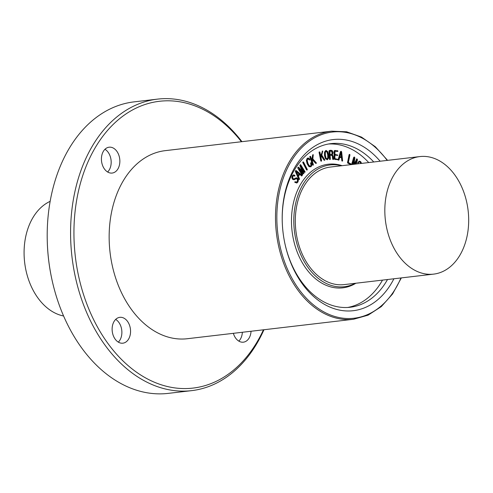 <?xml version="1.0" encoding="UTF-8"?>
<svg xmlns="http://www.w3.org/2000/svg" width="493" height="493" viewBox="0 0 493 493"><rect width="100%" height="100%" fill="white"/><g stroke="black" fill="none" stroke-linecap="round" stroke-linejoin="round"><path stroke-width="0.74" d="M361.116 163.46L360.401 162.16L359.187 161.944L358.171 163.121L358.066 162.567L359.385 161.137L360.623 161.599L361.615 163.399M360.777 163.497L360.069 162.203L358.855 161.987M359.526 161.809L359.187 161.944M358.004 163.214L357.69 162.943L358.023 162.906M357.69 162.943L359.095 161.174M359.385 161.137L359.07 161.174L359.385 161.137M351.91 164.539L354.239 157.094L354.886 157.846L353.962 164.298M351.577 164.576L353.678 157.44L354.547 157.119M354.239 164.261L356.975 158.863L357.505 159.763L356.248 164.027M353.98 164.144L356.71 159.079M356.377 159.116L356.975 158.863M355.669 164.095L356.79 160.287L354.929 164.181M355.336 164.138L355.952 162.043M353.413 164.36L354.233 158.555L352.489 164.471M353.074 164.397L353.598 160.7M349.414 154.716L349.759 154.445L349.931 154.987L348.372 162.474L350.973 163.935L351.071 164.57L347.867 162.715L349.414 154.716L349.081 154.753L349.759 154.445M351.071 164.57L347.922 163.232L347.534 162.752L347.867 162.715M347.534 162.752L349.081 154.753M330.063 154.543L329.934 151.08L331.388 150.944L332.177 151.505L332.331 153.958L331.61 154.525L330.063 154.543M331.278 154.568L331.999 154.001L331.844 151.542L330.045 150.994M331.844 151.542L332.177 151.505M331.999 154.001L332.331 153.958M331.117 150.279L332.337 150.753L333.071 152.67L332.393 154.802L333.286 156.509L333.453 159.442L333.077 159.221L332.738 156.281L331.863 155.196L330.107 155.215L330.347 159.073L330.107 159.492L329.811 159.079L329.336 151.548L329.497 150.593L331.117 150.279M333.453 159.442L332.904 159.479L333.077 159.221M332.744 159.264L332.529 158.173L332.861 158.136M332.529 158.173L332.424 156.829L332.763 156.792M332.424 156.829L332.738 156.281M332.405 156.318L331.53 155.24L330.107 155.252M330.279 159.381L329.478 159.116L329.004 151.591L329.158 150.636L330.236 150.285M296.287 171.428L299.337 173.93L298.123 175.681L296.287 171.428M298.006 175.409L299.004 173.967L296.496 171.915M299.004 173.967L299.337 173.93M295.745 171.521L295.769 170.72L296.342 170.658L301.895 175.218L302.006 175.736L299.775 174.3L298.394 176.297L299.516 178.891L299.239 179.464L295.745 171.521L295.412 171.558L295.436 170.757L296.342 170.658M295.436 170.757L296.01 170.695L295.436 170.757M301.864 175.902L299.639 174.504M299.436 179.44L298.906 179.501L299.06 179.181M298.727 179.218L295.412 171.558M293.871 179.076L296.453 177.794L297.673 178.392L298.339 180.253L297.975 181.966L296.811 183.045L295.289 182.435L295.319 181.744L296.724 182.324L297.581 181.541L297.846 180.395L297.396 179.008L296.503 178.546L294.001 179.785L292.817 179.212L292.139 177.554L292.614 175.748L293.742 174.898L294.832 175.311L294.956 175.909L293.674 175.668L292.953 176.278L292.651 177.418L293.008 178.497L293.964 179.07M294.001 179.785L292.478 179.255L291.807 177.591L292.281 175.785L293.705 174.904M293.723 174.898L293.409 174.935M294.796 176.075L293.341 175.711M293.538 179.113L296.25 177.819M296.811 183.045L295.289 182.435M294.95 182.478L295.165 181.892M294.832 181.929L295.56 181.843M294.987 181.788L295.325 181.744M296.385 182.361L297.846 180.395M297.513 180.432L297.063 179.045L296.17 178.589M298.222 168.199L298.234 167.374L298.82 167.312L303.109 172.31L300.262 165.617L300.687 164.724L305.124 171.897L304.68 172.039L301.069 166.129L303.916 172.833L303.848 173.53L303.355 173.499L299.041 168.507L302.653 174.417L302.474 175.009L297.889 168.242L298.234 167.374M297.895 167.417L298.82 167.312M298.173 167.219L298.487 167.355L298.173 167.219M302.419 171.496L299.929 165.654L300.262 165.617M299.929 165.654L300.225 165.167M299.886 165.21L300.687 164.724M305.05 172.119L304.347 172.075L301.882 168.045M303.848 173.53L303.022 173.536L299.935 169.962M303.515 173.567L303.022 173.536L303.515 173.567M302.653 174.935L301.95 174.892L297.889 168.242M303.158 162.591L303.183 162.018L303.571 162.154L307.275 169.395L307.231 169.943L306.843 169.808L303.158 162.591L302.825 162.635L303.078 162.259M302.745 162.296L303.374 161.963M307.231 169.943L306.51 169.845L302.825 162.635M310.941 166.776L309.37 166.671L307.472 163.775L306.695 160.361L307.496 158.345L308.84 158.161L309.857 159.344L309.77 159.837L308.569 158.857L307.798 158.906L307.207 160.428L307.928 163.417L309.37 165.796L310.75 166.135L311.28 165.038L310.904 162.986L311.243 162.758L311.798 165.408L310.941 166.776L309.037 166.714L307.139 163.812L306.356 160.404L307.164 158.389L308.033 158.068M309.77 159.837L309.08 159.837L308.236 158.894L308.569 158.857L307.798 158.906M309.438 159.88L309.08 159.837L309.438 159.88M308.236 158.894L307.466 158.943M310.374 166.289L311.28 165.038M310.947 165.081L310.615 163.349L310.947 163.312M310.615 163.349L310.904 162.986M310.572 163.023L311.243 162.758M310.165 156.836L310.294 156.367L310.645 156.558L312.069 160.706L313.258 154.703L312.845 158.919L316.407 162.98L316.007 163.306L312.722 159.701L312.408 161.698L313.375 164.52L313.08 165.1L310.165 156.836L309.832 156.879L310.146 156.534M309.807 156.577L310.485 156.349M311.841 160.052L312.642 155.03L312.975 154.993M312.642 155.03L313.258 154.703M316.204 163.386L315.674 163.349L312.667 160.046M313.283 165.106L312.562 164.865L309.832 156.879M319.409 152.349L319.6 151.93L319.926 152.201L320.795 156.595L322.779 151.098L321.806 155.067L324.825 159.929L324.382 160.145L321.578 155.788L320.998 157.637L321.59 160.626L321.22 161.106L319.409 152.349L319.076 152.386L319.433 152.054M319.094 152.09L319.791 151.961M320.672 155.967L322.459 151.302M322.126 151.339L322.779 151.098M324.739 160.17L324.382 160.145M324.049 160.182L321.461 156.164M321.424 161.162L320.746 160.829L319.076 152.386M326.902 159.165L327.765 157.803L327.734 154.975L327.044 152.22L327.377 152.183L328.073 154.931L328.098 157.766L327.223 159.128L326.039 158.062L325.355 155.32L325.312 152.479L326.2 151.111L327.377 152.183M327.765 157.803L328.098 157.766M327.044 152.22L325.867 151.154M326.113 150.445L327.734 151.659L328.628 154.857L328.578 158.167L327.327 159.806L325.707 158.58L324.825 155.394L324.862 152.072L325.836 150.476M327.327 159.806L325.374 158.617L324.486 155.437L324.53 152.109L325.811 150.476M337.73 150.759L337.73 151.425L335.006 151.24L334.907 154.395L337.828 155.079L337.569 155.387L334.907 155.061L334.895 158.179L335.24 158.734L337.988 159.399L335.215 159.399L334.544 159.036L334.359 158.124L334.618 150.692L337.73 150.759M337.927 151.345L335.067 151.178M337.76 155.307L334.907 155.141M337.915 159.621L334.876 159.436L334.544 159.036M334.211 159.079L334.044 151.758L334.285 150.729L335.357 150.464M341.168 152.275L341.741 157.064L339.936 156.601L341.168 152.275M341.39 156.971L340.928 153.113M338.839 160.071L338.303 160.108L338.204 159.541L340.423 151.745L341.236 151.314L341.649 151.936L342.635 160.928L342.167 160.712L341.815 157.754L339.757 157.23L339.005 159.868L338.494 159.855L340.755 151.708L341.236 151.314M340.903 151.357L340.423 151.745L340.996 151.345M342.635 160.928L341.939 161.008L342.167 160.712M341.834 160.749L341.483 157.797L341.815 157.754M341.483 157.797L339.726 157.347M338.161 159.898L338.494 159.855M338.204 159.541L338.537 159.504M328.498 144.005A82.368 57.971 -96.7 0 1 368.739 162.567M382.506 280.11A82.368 57.971 -96.7 0 1 347.645 307.472M355.909 283.228A62.229 43.797 -96.7 0 1 339.467 288.041A62.229 43.797 -96.7 0 1 291.492 219.028A62.229 43.797 -96.7 0 1 342.142 165.679M242.359 332.27A13.021 9.164 -96.7 0 1 238.828 341.119M251.042 331.253A13.021 9.164 -96.7 0 1 243.357 342.179A13.021 9.164 -96.7 0 1 233.355 333.323M115.67 319.402A13.021 9.164 -96.7 0 1 121.759 330.211A13.021 9.164 -96.7 0 1 118.332 342.13M120.526 317.289A13.021 9.164 -96.7 0 1 130.491 329.688A13.021 9.164 -96.7 0 1 122.856 343.19A13.021 9.164 -96.7 0 1 112.244 331.327A13.021 9.164 -96.7 0 1 119.83 317.332A13.021 9.164 -96.7 0 1 120.526 317.289M104.966 149.274A13.021 9.164 -96.7 0 1 111.054 160.083A13.021 9.164 -96.7 0 1 107.628 172.002M109.822 147.154A13.021 9.164 -96.7 0 1 119.787 159.559A13.021 9.164 -96.7 0 1 112.151 173.061A13.021 9.164 -96.7 0 1 101.54 161.193A13.021 9.164 -96.7 0 1 109.126 147.197A13.021 9.164 -96.7 0 1 109.822 147.154M263.453 329.799A144.387 101.62 -96.7 0 1 185.294 388.576A144.387 101.62 -96.7 0 1 78.529 190.822A144.387 101.62 -96.7 0 1 241.428 141.731M182.176 339.042A94.681 66.635 83.3 0 0 187.254 338.728L353.592 319.242A94.681 66.635 -96.7 0 1 348.52 319.563A94.681 66.635 -96.7 0 1 276.031 229.368A94.681 66.635 -96.7 0 1 331.567 131.175L165.229 150.655A94.681 66.635 83.3 0 0 109.686 248.848A94.681 66.635 83.3 0 0 182.176 339.042M263.958 329.743A146.754 103.283 -96.7 0 1 191.641 390.641A146.754 103.283 -96.7 0 1 183.772 391.134A146.754 103.283 -96.7 0 1 71.411 251.331A146.754 103.283 -96.7 0 1 157.501 99.13A146.754 103.283 -96.7 0 1 241.934 141.67M191.641 390.641L168.261 393.377A146.754 103.283 -96.7 0 1 160.391 393.87A146.754 103.283 -96.7 0 1 51.888 279.371A146.754 103.283 -96.7 0 1 47.236 239.678A146.754 103.283 -96.7 0 1 134.121 101.866L157.501 99.13M51.888 279.371L51.82 279.056A144.387 101.62 -96.7 0 1 47.242 240.005L47.236 239.678M423.043 156.38A59.172 41.646 -96.7 0 1 468.35 212.748A59.172 41.646 -96.7 0 1 433.637 274.12A59.172 41.646 -96.7 0 1 430.463 274.318A59.172 41.646 -96.7 0 1 385.156 217.949A59.172 41.646 -96.7 0 1 419.87 156.577A59.172 41.646 -96.7 0 1 423.043 156.38M433.637 274.12L344.12 284.609A59.172 41.646 -96.7 0 1 340.946 284.806A59.172 41.646 -96.7 0 1 295.64 228.432A59.172 41.646 -96.7 0 1 330.353 167.059L419.87 156.577M50.157 201.347A59.172 41.646 83.3 0 0 24.65 262.442A59.172 41.646 83.3 0 0 63.585 315.988M355.317 283.296A61.305 43.144 -96.7 0 1 341.082 286.926A61.305 43.144 -96.7 0 1 293.797 220.457A61.305 43.144 -96.7 0 1 341.55 165.753M387.516 279.525A82.368 57.971 -96.7 0 1 350.159 307.256A82.368 57.971 -96.7 0 1 345.741 307.527A82.368 57.971 -96.7 0 1 284.892 243.511M282.224 220.728A82.368 57.971 -96.7 0 1 330.994 143.629A82.368 57.971 -96.7 0 1 373.749 161.981M393.907 278.773A86.158 60.639 -96.7 0 1 348.65 310.991A86.158 60.639 -96.7 0 1 284.948 243.77A86.158 60.639 -96.7 0 1 282.218 220.463A86.158 60.639 -96.7 0 1 315.317 145.799A86.158 60.639 -96.7 0 1 380.14 161.229M360.777 163.466L361.11 163.429M360.069 162.203L360.401 162.16M357.727 162.604L358.066 162.567M353.678 157.44L354.011 157.396M347.922 163.232L348.255 163.195M347.534 161.926L347.867 161.889M331.056 150.987L331.388 150.944M332.214 152.775L332.547 152.731M332.066 155.511L332.399 155.474M331.53 155.24L331.863 155.196M329.577 159.424L329.909 159.387M329.478 159.116L329.811 159.079M329.004 151.591L329.336 151.548M329.158 150.636L329.497 150.593M292.281 175.785L292.614 175.748M294.697 178.602L295.03 178.558M294.808 182.2L295.141 182.163M297.248 181.578L297.581 181.541M297.063 179.045L297.396 179.008M292.478 179.255L292.817 179.212M291.807 177.591L292.139 177.554M292.22 175.896L292.552 175.859M297.772 167.799L298.105 167.756M304.347 172.075L304.68 172.039M301.95 174.892L302.283 174.855M306.51 169.845L306.843 169.808M307.164 158.389L307.496 158.345M309.037 166.714L309.37 166.671M307.139 163.812L307.472 163.775M306.356 160.404L306.695 160.361M312.562 164.865L312.901 164.822M320.746 160.829L321.079 160.792M327.734 154.975L328.073 154.931M325.374 158.617L325.707 158.58M324.486 155.437L324.825 155.394M324.53 152.109L324.862 152.072M334.876 159.436L335.215 159.399M334.026 158.167L334.359 158.124M334.044 151.758L334.383 151.721M341.939 161.008L342.271 160.971M400.945 277.953A93.732 65.97 -96.7 0 1 349.124 318.54A93.732 65.97 -96.7 0 1 280.141 188.782A93.732 65.97 -96.7 0 1 387.178 160.404M354.325 157.07L353.992 157.107M349.636 154.414L349.303 154.457M350.991 164.6L350.659 164.637M333.373 159.461L333.04 159.504M330.125 159.492L329.792 159.529M296.016 170.56L295.683 170.596M301.815 175.915L301.482 175.952M299.337 179.483L299.004 179.526M294.752 176.087L294.413 176.124M298.53 167.176L298.197 167.219M300.613 164.724L300.28 164.761M304.921 172.193L304.588 172.23M303.651 173.659L303.312 173.702M302.523 175.009L302.191 175.046M303.294 161.957L302.961 161.994M307.114 169.999L306.782 170.042M308.199 158.037L307.866 158.074M309.604 159.948L309.271 159.985M311.126 162.739L310.793 162.776M310.38 156.336L310.048 156.373M313.178 154.691L312.839 154.728M316.173 163.393L315.84 163.429M313.203 165.13L312.87 165.173M319.637 151.918L319.304 151.961M322.662 151.061L322.33 151.104M324.597 160.268L324.265 160.305M321.393 161.168L321.054 161.211M337.791 151.431L337.459 151.468M337.625 155.394L337.286 155.431M337.767 159.707L337.428 159.744M335.061 150.464L334.729 150.501M341.113 151.308L340.774 151.345M342.469 161.038L342.136 161.082M338.759 160.096L338.426 160.133M331.567 131.175L346.634 131.791L361.48 137.085L375.358 146.772L387.59 160.361M401.357 277.904L392.594 293.951L381.329 306.578L368.111 315.156L353.592 319.242"/></g></svg>
